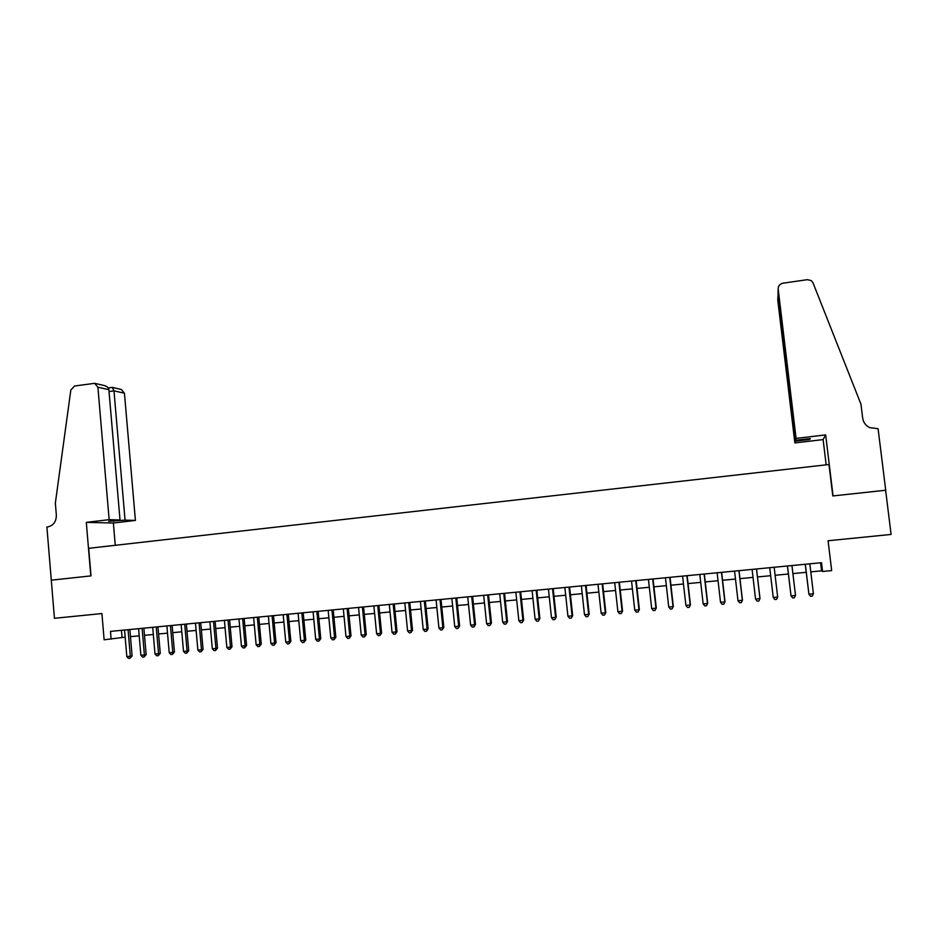 <?xml version="1.0" encoding="UTF-8"?>
<svg xmlns="http://www.w3.org/2000/svg" width="938" height="938" viewBox="0 0 938 938"><rect width="100%" height="100%" fill="white"/><g stroke="black" fill="none" stroke-linecap="round" stroke-linejoin="round"><path stroke-width="1.41" d="M51.25 580.176L90.798 575.909L86.308 522.36L109.148 519.664L97.904 387.218L94.679 383.325L74.548 386.01L70.831 390.02L55.354 503.061L56.35 515.185C56.303 521.692 53.396 525.608 47.65 526.933L46.9 527.027L54.439 618.306L101.914 613.546L104.118 639.798L125.164 637.172M51.32 580.165L91.009 575.885L88.7 548.308L828.981 464.521L832.792 495.944L885.624 490.246L891.1 534.437L828.078 540.757L831.678 570.597L822.567 571.465L821.512 562.694L110.485 631.391L111.13 639.13M810.795 571.875L821.559 570.855L822.567 571.465M130.464 636.668L139.199 635.835M144.487 635.331L153.316 634.498M158.581 633.994L167.503 633.138M172.756 632.646L181.773 631.79M187.014 631.286L196.124 630.418M201.342 629.926L210.546 629.046M215.752 628.554L225.05 627.663M230.244 627.17L239.636 626.279M244.806 625.787L254.304 624.872M259.451 624.391L269.054 623.477M274.189 622.984L283.886 622.058M288.998 621.577L298.8 620.639M303.889 620.159L313.784 619.209M318.861 618.728L328.875 617.779M333.928 617.298L344.035 616.336M349.077 615.856L359.289 614.882M364.307 614.402L374.625 613.417M379.62 612.948L390.044 611.951M395.027 611.47L405.556 610.474M410.516 610.005L421.162 608.985M426.098 608.516L436.85 607.496M441.763 607.027L452.632 605.995M457.521 605.526L468.496 604.482M473.373 604.013L484.465 602.958M489.319 602.501L500.517 601.434M505.348 600.965L516.674 599.886M521.481 599.429L532.913 598.338M537.697 597.893L549.246 596.791M554.006 596.334L565.684 595.22M570.421 594.774L582.217 593.648M586.93 593.203L598.843 592.066M603.533 591.62L615.562 590.471M620.229 590.025L632.388 588.865M637.031 588.431L649.319 587.258M653.938 586.825L666.343 585.64M670.928 585.195L683.474 584.011M688.035 583.577L700.709 582.369M705.235 581.935L718.039 580.716M722.553 580.282L735.486 579.051M739.965 578.629L753.026 577.386M757.482 576.952L770.684 575.698M775.105 575.275L788.389 574.009M792.891 573.587L806.199 572.321M820.586 562.788L821.559 570.855M121.448 630.336L122.057 637.477M805.238 564.266L808.919 594.2L805.343 564.254M813.41 593.789L812.296 596.122L810.502 596.287L808.919 594.2L813.41 593.789L809.822 563.82M796.081 438.409L778.188 289.092L778.024 293.711L795.565 440.285L796.081 438.409L825.663 434.904L833.061 495.921L885.718 490.246L878.085 428.713L869.655 427.611C865.657 425.559 863.335 422.393 862.679 418.114L860.955 404.161L813 282.807L811.288 280.614L807.301 279.665L782.913 283.206C779.713 283.98 778.141 285.938 778.188 289.092M826.167 464.838L823.107 439.594L825.663 434.904M823.107 439.594L794.861 442.924L795.342 441.141L809.869 439.43L810.233 438.55L795.565 440.285M795.342 441.141L777.942 295.845L777.778 300.219L794.861 442.924M809.869 439.43L809.764 438.609M778.071 294.086L778.27 295.798M109.148 519.664L120.017 519.98L108.597 521.329L125.059 520.121L135.412 520.426L124.437 393.21L113.979 390.853L109.043 391.556M125.059 520.121L113.979 390.853L112.29 387.382L108.222 387.945M115.268 545.306L113.369 523.017L135.412 520.426M86.308 522.36L113.369 523.017M120.017 519.98L108.878 389.692L97.904 387.218M112.361 387.406L121.33 389.469L124.437 393.21M113.721 521.458L113.65 520.731M94.844 383.361L104.2 385.518C107.061 386.315 108.62 387.711 108.878 389.692M787.439 565.989L791.027 595.841L787.486 565.977M795.494 595.431L794.392 597.752L792.61 597.916L791.027 595.841L795.494 595.431L791.942 565.555M774.167 567.267L777.672 597.06L773.24 597.471L769.735 567.701M777.672 597.06L776.605 599.37L774.835 599.534L773.24 597.471M756.497 568.979L759.968 598.679L755.559 599.089L752.1 569.401M756.544 568.967L760.003 598.491L758.924 600.988L757.154 601.141L755.559 599.089M738.933 570.667L742.368 600.285L737.983 600.695L734.56 571.101M739.038 570.667L742.45 600.097L741.337 602.583L739.59 602.747L737.983 600.695M721.474 572.356L724.875 601.891L720.525 602.29L717.124 572.778M721.639 572.344L725.015 601.692L723.866 604.178L722.131 604.33L720.525 602.29M725.015 601.692L723.866 604.178M704.121 574.033L707.486 603.474L703.16 603.873L699.807 574.455M704.332 574.021L707.686 603.275L706.502 605.76L704.778 605.913L703.16 603.873M707.686 603.275L706.502 605.76M686.874 575.698L690.204 605.057L685.901 605.456L682.583 576.12M687.144 575.674L690.45 604.858L689.242 607.332L687.519 607.484L685.901 605.456M690.45 604.858L689.242 607.332M669.732 577.362L673.027 606.628L668.747 607.027L665.464 577.773M670.049 577.327L673.32 606.417L672.077 608.891L670.377 609.043L668.747 607.027M673.32 606.417L672.077 608.891M652.684 579.004L655.955 608.187L651.699 608.586L648.439 579.414M653.059 578.969L656.295 607.976L655.029 610.45L653.329 610.603L651.699 608.586M656.295 607.976L655.029 610.45M635.753 580.645L638.977 609.747L634.745 610.134L631.532 581.056M636.163 580.599L639.376 609.524L638.075 611.986L636.374 612.151L634.745 610.134M639.376 609.524L638.075 611.986M618.904 582.275L622.105 611.295L617.896 611.67L614.707 582.674M619.373 582.228L622.551 611.072L621.214 613.522L619.537 613.675L617.896 611.67M622.551 611.072L621.214 613.522M602.161 583.893L605.327 612.819L601.141 613.206L597.998 584.292M602.677 583.835L605.819 612.596L604.459 615.047L602.794 615.199L601.141 613.206M605.819 612.596L604.459 615.047M585.523 585.5L588.642 614.343L584.491 614.73L581.372 585.898M586.086 585.441L589.193 614.12L587.798 616.571L586.144 616.723L584.491 614.73M589.193 614.12L587.798 616.571M568.979 587.094L572.074 615.867L567.936 616.243L564.852 587.493M569.589 587.036L572.661 615.633L571.242 618.072L569.589 618.224L567.936 616.243M572.661 615.633L571.242 618.072M552.529 588.689L555.589 617.368L551.485 617.743L548.425 589.076M553.186 588.618L556.234 617.134L554.78 619.572L553.139 619.725L551.485 617.743M556.234 617.134L554.78 619.572M536.173 590.26L539.198 618.869L535.117 619.244L532.104 590.659M536.876 590.201L539.889 618.634L538.412 621.062L536.782 621.214L535.117 619.244M539.889 618.634L538.412 621.062M519.91 591.831L522.912 620.358L518.855 620.733L515.865 592.23M520.672 591.761L523.65 620.112L522.138 622.551L520.52 622.691L518.855 620.733M523.65 620.112L522.138 622.551M503.753 593.402L506.719 621.847L502.686 622.211L499.72 593.789M504.55 593.32L507.505 621.589L505.969 624.028L504.351 624.169L502.686 622.211M507.505 621.589L505.969 624.028M487.678 594.95L490.609 623.313L486.599 623.676L483.68 595.337M488.522 594.868L491.442 623.067L489.882 625.482L488.276 625.634L486.599 623.676M491.442 623.067L489.882 625.482M471.708 596.498L474.605 624.778L470.618 625.142L467.722 596.873M472.6 596.404L475.484 624.52L474.605 624.778L473.889 626.947L472.295 627.088L470.618 625.142M475.484 624.52L473.889 626.947M455.821 598.034L458.694 626.232L454.731 626.596L451.858 598.409M456.759 597.94L459.608 625.974L458.694 626.232L457.99 628.39L456.407 628.542L454.731 626.596M459.608 625.974L457.99 628.39M440.028 599.558L442.865 627.686L438.925 628.038L436.088 599.933M441.001 599.464L443.826 627.416L442.865 627.686L442.185 629.832L440.614 629.973L438.925 628.038M443.826 627.416L442.185 629.832M424.316 601.07L427.13 629.117L423.214 629.48L420.4 601.446M425.336 600.977L428.138 628.859L427.13 629.117L426.473 631.262L424.902 631.403L423.214 629.48M428.138 628.859L426.473 631.262M408.698 602.583L411.489 630.547L407.584 630.911L404.817 602.958M409.765 602.477L412.532 630.277L411.489 630.547L410.844 632.681L409.285 632.833L407.584 630.911M412.532 630.277L410.844 632.681M393.174 604.084L395.93 631.978L392.049 632.329L389.305 604.459M394.288 603.978L397.02 631.696L395.93 631.978L395.308 634.1L393.761 634.24L392.049 632.329M397.02 631.696L395.308 634.1M377.733 605.573L380.465 633.385L376.607 633.736L373.887 605.948M378.893 605.467L381.602 633.115L380.465 633.385L379.855 635.507L378.319 635.647L376.607 633.736M381.602 633.115L379.855 635.507M362.385 607.062L365.081 634.792L361.247 635.143L358.562 607.425M363.581 606.945L366.266 634.51L365.081 634.792L364.495 636.914L362.959 637.043L361.247 635.143M366.266 634.51L364.495 636.914M347.119 608.528L349.792 636.199L345.981 636.539L343.32 608.903M348.361 608.41L351.011 635.905L349.792 636.199L349.217 638.297L347.693 638.438L345.981 636.539M351.011 635.905L349.217 638.297M331.946 609.993L334.585 637.582L330.797 637.934L328.159 610.368M333.213 609.876L335.839 637.301L334.585 637.582L334.022 639.681L332.509 639.822L330.797 637.934M335.839 637.301L334.022 639.681M316.845 611.459L319.459 638.966L315.696 639.317L313.093 611.822M318.17 611.33L320.761 638.684L319.459 638.966L318.92 641.064L317.407 641.193L315.696 639.317M320.761 638.684L318.92 641.064M301.837 612.901L304.428 640.349L300.676 640.689L298.096 613.264M303.197 612.772L305.765 640.056L304.428 640.349L303.9 642.424L302.399 642.565L300.676 640.689M305.765 640.056L303.9 642.424M286.911 614.343L289.467 641.709L285.75 642.049L283.194 614.707M288.306 614.214L290.85 641.416L289.467 641.709L288.963 643.785L287.474 643.925L285.75 642.049M290.85 641.416L288.963 643.785M272.067 615.785L274.6 643.069L270.894 643.409L268.374 616.137M273.509 615.645L276.018 642.776L274.6 643.069L274.107 645.145L272.63 645.274L270.894 643.409M276.018 642.776L274.107 645.145M257.317 617.204L259.814 644.418L256.133 644.758L253.635 617.567M258.782 617.063L261.268 644.125L259.814 644.418L259.334 646.481L257.856 646.622L256.133 644.758M261.268 644.125L259.334 646.481M242.637 618.623L245.111 645.766L241.441 646.106L238.979 618.986M244.138 618.482L246.6 645.461L245.111 645.766L244.642 647.818L243.177 647.959L241.441 646.106M246.6 645.461L244.642 647.818M228.04 620.041L230.478 647.103L226.844 647.443L224.393 620.393M229.576 619.889L232.014 646.798L230.478 647.103L230.033 649.155L228.579 649.284L226.844 647.443M232.014 646.798L230.033 649.155M213.512 621.437L215.939 648.439L212.316 648.768L209.901 621.788M215.095 621.284L217.51 648.123L215.939 648.439L215.506 650.48L214.052 650.609L212.316 648.768M217.51 648.123L215.506 650.48M199.079 622.832L201.471 649.764L197.871 650.093L195.479 623.184M200.697 622.68L203.077 649.448L201.471 649.764L201.06 651.793L199.618 651.922L197.871 650.093M203.077 649.448L201.06 651.793M184.716 624.227L187.084 651.078L183.508 651.406L181.14 624.567M186.369 624.063L188.726 650.761L187.084 651.078L186.685 653.106L185.255 653.235L183.508 651.406M188.726 650.761L186.685 653.106M170.435 625.599L172.78 652.379L169.215 652.707L166.882 625.951M172.123 625.435L174.456 652.062L172.78 652.379L172.393 654.407L170.974 654.536L169.215 652.707M174.456 652.062L172.393 654.407M156.236 626.971L158.557 653.68L155.005 654.009L152.695 627.323M157.959 626.807L160.269 653.364L158.557 653.68L158.182 655.697L156.763 655.826L155.005 654.009M160.269 653.364L158.182 655.697M142.107 628.343L144.405 654.982L140.876 655.299L138.59 628.683M143.866 628.167L146.152 654.654L144.405 654.982L144.042 656.987L142.635 657.116L140.876 655.299M146.152 654.654L144.042 656.987M128.06 629.703L130.323 656.26L126.818 656.588L124.555 630.031M129.854 629.527L132.106 655.943L130.323 656.26L129.983 658.265L128.576 658.394L126.818 656.588M132.106 655.943L129.983 658.265"/></g></svg>
